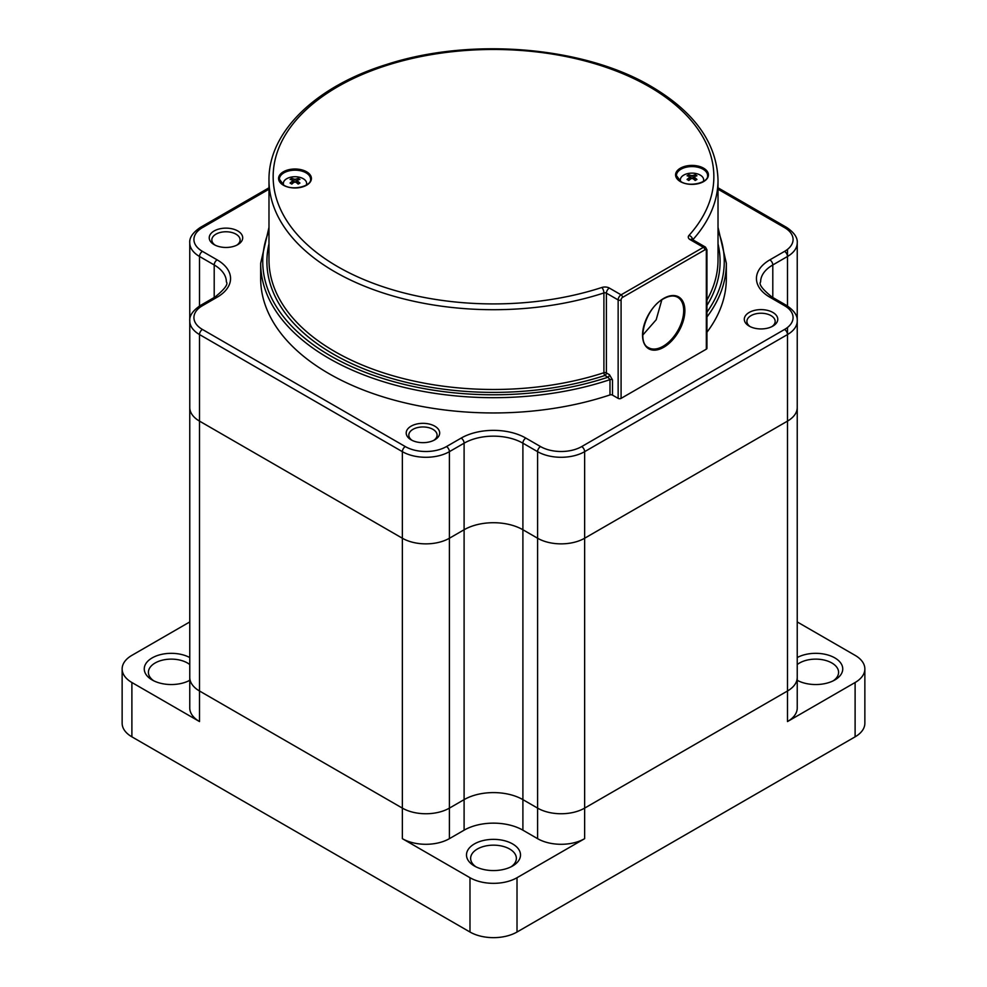 <?xml version="1.0" encoding="UTF-8"?>
<svg xmlns="http://www.w3.org/2000/svg" width="987" height="987" viewBox="0 0 987 987"><rect width="100%" height="100%" fill="white"/><g stroke="black" fill="none" stroke-linecap="round" stroke-linejoin="round"><path stroke-width="1.48" d="M434.773 426.162A16.73 9.66 0 0 0 411.11 426.162A16.73 9.66 0 0 0 411.11 439.832L411.11 439.832A16.73 9.66 0 0 0 434.773 439.832A16.73 9.66 0 0 0 434.773 426.162M433.774 440.362A14.139 8.167 0 0 0 437.081 435.119A14.139 8.167 0 0 0 432.935 429.345A14.139 8.167 0 0 0 417.538 427.581A14.139 8.167 0 0 0 408.803 435.119A14.139 8.167 0 0 0 412.11 440.362M237.805 230.97A16.73 9.66 0 0 0 214.13 230.97A16.73 9.66 0 0 0 214.13 244.628L214.13 244.628A16.73 9.66 0 0 0 237.805 244.628A16.73 9.66 0 0 0 237.805 230.97M236.806 245.158A14.139 8.167 0 0 0 240.1 239.927A14.139 8.167 0 0 0 235.967 234.153A14.139 8.167 0 0 0 220.557 232.389A14.139 8.167 0 0 0 211.835 239.927A14.139 8.167 0 0 0 215.129 245.158M772.87 312.447A16.73 9.66 0 0 0 749.195 312.447A16.73 9.66 0 0 0 749.195 326.105L749.195 326.105A16.73 9.66 0 0 0 772.87 326.105A16.73 9.66 0 0 0 772.87 312.447M771.871 326.635A14.139 8.167 0 0 0 775.165 321.392A14.139 8.167 0 0 0 771.032 315.63A14.139 8.167 0 0 0 755.623 313.854A14.139 8.167 0 0 0 746.9 321.392A14.139 8.167 0 0 0 750.194 326.635M189.763 621.946L131.888 655.356A33.262 19.209 0 0 0 122.141 668.939A33.262 19.209 0 0 0 131.888 682.51L199.51 721.559L199.51 421.116L402.363 538.236A33.262 19.209 0 0 0 449.406 538.236A33.262 19.209 180 0 1 402.363 538.236L402.363 451.664L199.51 334.556L199.51 421.116A33.262 19.209 180 0 1 189.763 407.532A33.262 19.209 0 0 0 199.51 421.116L402.363 538.236L402.363 808.119A33.262 19.209 0 0 0 449.406 808.119A33.262 19.209 180 0 1 402.363 808.119L199.51 690.999A33.262 19.209 180 0 1 189.763 677.427A33.262 19.209 0 0 0 199.51 690.999L402.363 808.119L402.363 838.666L469.985 877.714A33.262 19.209 0 0 0 517.015 877.714L584.637 838.666A33.262 19.209 180 0 1 537.594 838.666L522.9 830.178A41.577 24.009 0 0 0 464.1 830.178L464.1 799.63L449.406 808.119L464.1 799.63A41.577 24.009 180 0 1 522.9 799.63A41.577 24.009 0 0 0 464.1 799.63L464.1 529.748L449.406 538.236L449.406 838.666L464.1 830.178M537.594 838.666L537.594 808.119A33.262 19.209 0 0 0 584.637 808.119A33.262 19.209 180 0 1 537.594 808.119L537.594 538.236A33.262 19.209 0 0 0 584.637 538.236L787.49 421.116A33.262 19.209 0 0 0 797.237 407.532A33.262 19.209 180 0 1 787.49 421.116L787.49 334.556L584.637 451.664L584.637 538.236A33.262 19.209 180 0 1 537.594 538.236L522.9 529.748A41.577 24.009 0 0 0 464.1 529.748L449.406 538.236L449.406 451.664A33.262 19.209 180 0 1 402.363 451.664A4.158 2.406 120 0 1 405.299 446.58A29.104 16.804 0 0 0 446.457 446.58L461.163 438.092A45.735 26.402 180 0 1 525.837 438.092L540.543 446.58A29.104 16.804 0 0 0 581.701 446.58L784.554 329.461A29.104 16.804 0 0 0 784.554 305.699L769.848 297.21A45.735 26.402 180 0 1 769.848 259.865L784.554 251.377A29.104 16.804 0 0 0 784.554 227.615L718.018 189.208M609.991 394.923L609.991 379.65L607.98 377.231A2.073 1.197 120 0 0 609.448 374.69L612.495 379.847L612.495 395.121A2.073 1.197 0 0 0 609.991 394.923A232.833 134.429 180 0 1 328.868 373.592A232.833 134.429 180 0 1 260.667 278.544L260.667 263.258A232.833 134.429 180 0 0 328.868 358.318A232.833 134.429 180 0 0 609.991 379.65A2.073 1.197 180 0 1 612.495 379.847M718.018 227.355L726.333 263.258L726.333 278.544A232.833 134.429 180 0 1 706.951 332.237M661.821 299.863L656.182 319.763L643.105 334.716M621.082 398.378L706.334 349.151L706.334 250.71A2.073 1.197 120 0 0 704.866 249.859L622.55 297.383A2.073 1.197 120 0 0 621.082 299.937L621.082 398.378A2.073 1.197 180 0 1 618.146 398.378L612.495 395.121M706.334 250.71A2.073 1.197 -0 0 0 706.951 249.859L706.951 348.312A2.073 1.197 180 0 1 706.334 349.151M601.86 287.476A6.23 3.603 180 0 1 609.337 288.056L621.082 294.842L703.398 247.318L690.098 239.631A6.23 3.603 180 0 1 688.975 235.424A220.36 127.224 0 0 0 649.31 86.733A220.36 127.224 0 0 0 337.69 86.733A220.36 127.224 0 0 0 337.69 266.65A220.36 127.224 0 0 0 601.86 287.476A4.158 1.666 71.9 0 1 603.908 292.954A224.518 129.618 180 0 1 334.741 271.746A224.518 129.618 180 0 1 268.982 180.09L268.982 259.865A224.518 129.618 0 0 0 334.741 351.52A224.518 129.618 0 0 0 603.908 372.728A2.073 0.839 -108.1 0 0 604.932 375.479A226.591 130.827 180 0 1 333.273 354.074A226.591 130.827 180 0 1 268.982 243.888M855.112 682.51A33.262 19.209 0 0 0 864.859 668.939L864.859 723.249A33.262 19.209 180 0 1 855.112 736.833L855.112 682.51L787.49 721.559A33.262 19.209 180 0 0 797.237 707.975L797.237 677.427A33.262 19.209 180 0 1 787.49 690.999A33.262 19.209 0 0 0 797.237 677.427L797.237 320.972A33.262 19.209 180 0 1 787.49 334.556A4.158 2.406 -120 0 0 784.554 329.461M584.637 838.666L584.637 808.119L787.49 690.999L787.49 421.116L584.637 538.236L584.637 808.119L787.49 690.999L787.49 721.559M525.837 438.092A4.158 2.406 120 0 0 522.9 443.188L522.9 529.748L537.594 538.236L537.594 451.664L522.9 443.188A41.577 24.009 0 0 0 464.1 443.188L464.1 529.748A41.577 24.009 180 0 1 522.9 529.748L522.9 799.63L537.594 808.119L522.9 799.63L522.9 830.178M797.237 657.552A27.019 15.607 180 0 1 834.829 657.897A27.019 15.607 180 0 1 834.829 679.969A27.019 15.607 180 0 1 797.237 680.314M833.238 680.82A22.861 13.201 0 0 0 838.58 672.332A22.861 13.201 0 0 0 831.881 662.993A22.861 13.201 0 0 0 797.237 664.559M797.237 680.105A22.861 13.201 0 0 0 798.199 680.82M474.389 865.994L474.389 865.994A27.019 15.607 180 0 1 474.389 843.934A27.019 15.607 180 0 1 512.611 843.934A27.019 15.607 180 0 1 512.611 865.994A27.019 15.607 180 0 1 474.389 865.994M511.019 866.845A22.861 13.201 0 0 0 516.361 858.357A22.861 13.201 0 0 0 509.674 849.03A22.861 13.201 0 0 0 484.753 846.167A22.861 13.201 0 0 0 470.639 858.357A22.861 13.201 0 0 0 475.981 866.845M189.763 680.314A27.019 15.607 180 0 1 152.171 679.969L152.171 679.969A27.019 15.607 180 0 1 151.862 658.082A27.019 15.607 180 0 1 189.763 657.552M189.763 664.559A22.861 13.201 0 0 0 187.456 662.993A22.861 13.201 0 0 0 162.534 660.13A22.861 13.201 0 0 0 148.42 672.332A22.861 13.201 0 0 0 153.762 680.82M864.859 668.939A33.262 19.209 0 0 0 855.112 655.356L797.237 621.946M855.112 736.833L517.015 932.024A33.262 19.209 180 0 1 469.985 932.024L131.888 736.833A33.262 19.209 180 0 1 122.141 723.249L122.141 668.939M188.801 680.82A22.861 13.201 0 0 0 189.763 680.105M449.406 838.666A33.262 19.209 180 0 1 402.363 838.666M199.51 721.559A33.262 19.209 180 0 1 189.763 707.975L189.763 242.888A33.262 19.209 180 0 0 199.51 256.472L199.51 306.007M283.713 185.112A11.647 6.724 180 0 1 283.355 183.446A11.647 6.724 180 0 1 286.761 178.696A11.647 6.724 180 0 1 303.231 178.696A11.647 6.724 180 0 1 306.636 183.446A11.647 6.724 180 0 1 306.266 185.112M290.055 179.387A20.184 15.915 -95.1 0 1 290.918 178.844A20.184 15.915 -95.1 0 1 291.819 178.376A20.752 11.98 60 0 1 294.114 179.165L295.878 179.165A20.752 11.98 -60 0 1 298.173 178.376A20.184 15.915 95.1 0 1 299.937 179.387A20.752 11.98 120 0 0 297.642 180.177L297.642 181.201A20.752 11.98 60 0 1 299.937 183.064A20.184 4.269 141.2 0 0 299.073 183.557A20.184 4.269 141.2 0 0 298.173 184.088A20.752 11.98 -120 0 0 295.878 182.213L294.114 182.213A20.752 11.98 120 0 0 291.819 184.088A20.184 4.269 -141.2 0 0 290.055 183.064A20.752 11.98 -60 0 1 292.349 181.201L292.349 180.177A20.752 11.98 -120 0 0 290.055 179.387M292.349 183.607L292.349 180.177M297.642 180.177L297.642 183.607M293.484 182.681L292.72 180.695M292.571 180.325L291.819 178.376M296.507 182.681L297.272 180.695M297.42 180.325L298.173 178.376M680.734 181.509A11.647 6.724 180 0 1 680.364 179.844A11.647 6.724 180 0 1 683.769 175.094A11.647 6.724 180 0 1 700.239 175.094A11.647 6.724 180 0 1 703.645 179.844A11.647 6.724 180 0 1 703.287 181.509M696.945 179.461A20.184 4.269 141.2 0 0 696.082 179.955A20.184 4.269 141.2 0 0 695.181 180.485A20.752 11.98 -120 0 0 692.886 178.61L691.122 178.61A20.752 11.98 120 0 0 688.827 180.485A20.184 4.269 -141.2 0 0 687.063 179.461A20.752 11.98 -60 0 1 689.358 177.598L689.358 176.574A20.752 11.98 -120 0 0 687.063 175.785A20.184 15.915 -95.1 0 1 687.927 175.242A20.184 15.915 -95.1 0 1 688.827 174.773A20.752 11.98 60 0 1 691.122 175.563L692.886 175.563A20.752 11.98 -60 0 1 695.181 174.773A20.184 15.915 95.1 0 1 696.945 175.785A20.752 11.98 120 0 0 694.651 176.574L694.651 177.598A20.752 11.98 60 0 1 696.945 179.461M694.651 176.574L694.651 180.004M689.358 180.004L689.358 176.574M693.516 179.079L694.28 177.092M694.429 176.722L695.181 174.773M690.493 179.079L689.728 177.092M689.58 176.722L688.827 174.773M787.49 249.403L787.49 256.472L772.796 264.96L772.796 297.506M268.982 189.208L202.446 227.615A29.104 16.804 0 0 0 202.446 251.377L217.152 259.865A45.735 26.402 180 0 1 217.152 297.21L202.446 305.699A29.104 16.804 0 0 0 202.446 329.461L405.299 446.58M461.163 438.092A4.158 2.406 60 0 1 464.1 443.188L449.406 451.664A4.158 2.406 60 0 0 446.457 446.58M787.49 327.474L787.49 334.556M787.49 306.007L787.49 256.472A4.158 2.406 -120 0 0 784.554 251.377M214.204 297.506L214.204 264.96L199.51 256.472A4.158 2.406 120 0 1 202.446 251.377M202.446 329.461A4.158 2.406 120 0 0 199.51 334.556A33.262 19.209 180 0 1 189.763 320.972C189.27 315.778 192.81 310.621 200.373 305.489A4.158 2.406 -120 0 1 202.446 305.699M718.018 187.801L786.627 227.417C794.19 232.537 797.73 237.694 797.237 242.888A33.262 19.209 180 0 1 787.49 256.472M581.701 446.58A4.158 2.406 -120 0 1 584.637 451.664A33.262 19.209 180 0 1 537.594 451.664A4.158 2.406 120 0 1 540.543 446.58M217.152 297.21A4.158 2.406 -120 0 0 215.067 297.001C224.641 289.166 228.416 284.145 226.381 281.937A41.577 24.009 0 0 0 214.204 264.96A4.158 2.406 120 0 1 217.152 259.865M769.848 259.865A4.158 2.406 -120 0 1 772.796 264.96A41.577 24.009 0 0 0 760.619 281.937C758.596 284.182 762.371 289.203 771.933 297.001A4.158 2.406 120 0 0 769.848 297.21M202.446 227.615A4.158 2.406 -120 0 0 200.373 227.417L268.982 187.801M786.627 227.417A4.158 2.406 120 0 0 784.554 227.615M771.933 297.001L786.627 305.489A4.158 2.406 120 0 0 784.554 305.699M707.593 175.575A15.595 9.006 0 0 0 703.028 169.209A15.595 9.006 0 0 0 686.039 167.259A15.595 9.006 0 0 0 676.416 175.575L680.808 181.559C689.938 187.604 708.913 182.324 707.593 175.575M703.62 168.185A16.421 9.488 180 0 1 703.62 181.596A16.421 9.488 180 0 1 680.388 181.596A16.421 9.488 180 0 1 680.388 168.185A16.421 9.488 180 0 1 703.62 168.185M310.584 179.178A15.595 9.006 0 0 0 306.019 172.811A15.595 9.006 0 0 0 289.031 170.862A15.595 9.006 0 0 0 279.407 179.178L283.8 185.161C292.929 191.207 311.904 185.926 310.584 179.178M306.612 171.787A16.421 9.488 180 0 1 306.612 185.198A16.421 9.488 180 0 1 283.38 185.198A16.421 9.488 180 0 1 283.38 171.787A16.421 9.488 180 0 1 306.612 171.787M663.708 298.407A29.931 17.285 -60 0 1 684.879 310.621A29.931 17.285 -60 0 1 663.708 347.288A29.931 17.285 -60 0 1 642.537 335.062A29.931 17.285 -60 0 1 663.708 298.407M663.116 346.264A29.104 16.804 120 0 0 682.128 320.627A29.104 16.804 120 0 0 677.674 297.297C673.911 295.175 669.198 295.668 663.535 298.79C645.646 307.845 635.912 342.489 648.57 347.708A29.104 16.804 120 0 0 663.116 346.264M706.951 300.06A224.518 129.618 0 0 0 718.018 259.865L718.018 180.09A224.518 129.618 180 0 1 692.788 239.779M718.018 243.888A226.591 130.827 180 0 1 706.951 305.476M268.982 230.798A230.748 133.22 0 0 0 330.337 355.764A230.748 133.22 0 0 0 607.98 377.231L604.932 375.479A2.073 1.197 -60 0 0 606.4 372.926L609.448 374.69M726.333 263.258A232.833 134.429 180 0 1 706.951 316.963M603.908 372.728L603.908 292.954A2.073 1.197 0 0 1 606.4 293.151L606.4 372.926A2.073 1.197 0 0 0 603.908 372.728M706.951 312.188A230.748 133.22 0 0 0 718.018 230.798M618.146 398.378L618.146 299.937L606.4 293.151A4.158 2.406 -60 0 1 609.337 288.056M704.866 249.859A2.073 1.197 -120 0 0 703.398 247.318A4.158 2.406 -60 0 1 705.483 247.108L692.035 239.335L692.43 240.483M690.098 239.631A4.158 2.406 -60 0 1 692.171 239.422M688.975 235.424A4.158 3.01 42 0 1 692.652 239.705M621.082 299.937A2.073 1.197 180 0 1 618.146 299.937A4.158 2.406 -60 0 1 621.082 294.842A2.073 1.197 -120 0 1 622.55 297.383M517.015 877.714L517.015 932.024M131.888 682.51L131.888 736.833M469.985 932.024L469.985 877.714M294.114 182.213L294.114 179.165M295.878 179.165L295.878 182.213M692.886 175.563L692.886 178.61M691.122 178.61L691.122 175.563M797.237 242.888L797.237 320.972C797.73 315.778 794.19 310.621 786.627 305.489M200.373 227.417C192.81 232.537 189.27 237.694 189.763 242.888M215.067 297.001L200.373 305.489M718.018 180.09C716.87 143.263 694.663 112.074 651.395 86.535C583.934 46.401 470.873 37.025 386.83 64.402C315.902 86.214 268.365 131.802 268.982 180.09M268.982 227.355L260.667 263.258M706.951 249.859L705.483 247.108M306.636 183.446L306.636 184.89M283.355 183.446L283.355 184.89M292.72 183.298L292.72 180.633M297.272 183.298L297.272 180.633M680.364 179.844L680.364 181.287M703.645 179.844L703.645 181.287M694.28 179.696L694.28 177.031M689.728 179.696L689.728 177.031"/></g></svg>

